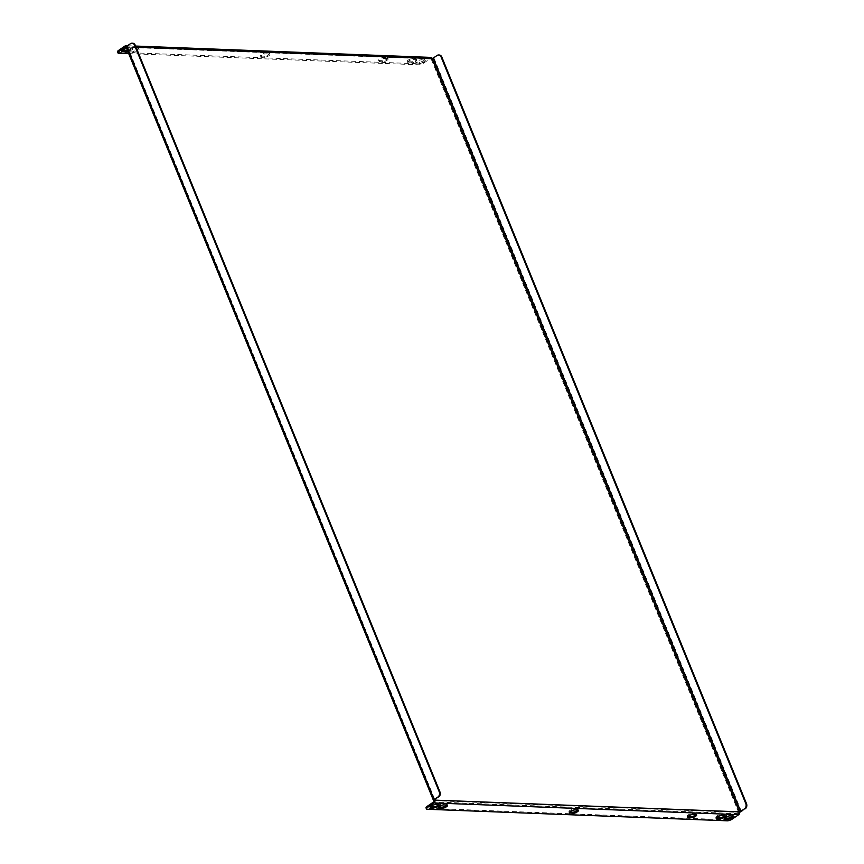 <?xml version="1.0" encoding="UTF-8"?>
<svg xmlns="http://www.w3.org/2000/svg" width="864" height="864" viewBox="0 0 864 864"><rect width="100%" height="100%" fill="white"/><g stroke="black" fill="none" stroke-linecap="round" stroke-linejoin="round"><path stroke-width="0.65" stroke-dasharray="4.32 3.24" d="M268.78 53.028A3.326 1.037 -22.2 0 1 269.546 53.352A3.326 1.037 -22.2 0 1 267.754 55.145A3.326 1.037 -22.2 0 1 264.146 56.182L261.198 56.074A3.326 1.037 -22.2 0 1 260.431 55.75A3.326 1.037 -22.2 0 1 262.224 53.946A3.326 1.037 -22.2 0 1 265.82 52.909L268.78 53.028L269.19 54.032A3.326 1.037 -22.2 0 1 269.957 54.356A3.326 1.037 -22.2 0 1 268.164 56.149A3.326 1.037 -22.2 0 1 264.557 57.186L261.608 57.078A3.326 1.037 -22.2 0 1 260.842 56.754A3.326 1.037 -22.2 0 1 262.634 54.95A3.326 1.037 -22.2 0 1 266.231 53.914L269.19 54.032M386.964 57.575A3.326 1.037 -22.2 0 1 387.731 57.888A3.326 1.037 -22.2 0 1 385.938 59.692A3.326 1.037 -22.2 0 1 382.331 60.728L379.382 60.62A3.326 1.037 -22.2 0 1 378.616 60.296A3.326 1.037 -22.2 0 1 380.408 58.493A3.326 1.037 -22.2 0 1 384.005 57.456L386.964 57.575L387.374 58.568A3.326 1.037 -22.2 0 1 388.13 58.892A3.326 1.037 -22.2 0 1 386.348 60.696A3.326 1.037 -22.2 0 1 382.741 61.733L379.793 61.614A3.326 1.037 -22.2 0 1 379.026 61.29A3.326 1.037 -22.2 0 1 380.819 59.497A3.326 1.037 -22.2 0 1 384.415 58.46L387.374 58.568M128.714 53.633L418.727 64.789A3.802 1.188 157.8 0 0 423.727 63.072L423.317 62.068L429.797 57.64A2.095 1.631 92.2 0 1 430.628 57.391M423.317 62.068A3.802 1.188 -22.2 0 1 418.316 63.785L418.727 64.789M118.768 53.255L118.368 52.25L418.316 63.785M118.368 52.25A3.802 1.188 -22.2 0 1 117.493 51.883M130.313 51.041L133.261 51.149A3.326 1.037 157.8 0 0 136.868 50.112A3.326 1.037 157.8 0 0 138.65 48.319A3.326 1.037 157.8 0 0 137.894 47.995L134.935 47.876A3.326 1.037 157.8 0 0 131.339 48.913A3.326 1.037 157.8 0 0 129.546 50.717A3.326 1.037 157.8 0 0 130.313 51.041L130.723 52.045L133.672 52.153A3.326 1.037 157.8 0 0 137.279 51.116A3.326 1.037 157.8 0 0 139.061 49.324A3.326 1.037 157.8 0 0 138.305 49L135.346 48.881A3.326 1.037 157.8 0 0 131.738 49.918A3.326 1.037 157.8 0 0 129.956 51.721A3.326 1.037 157.8 0 0 130.723 52.045M408.035 61.722L410.994 61.83A3.326 1.037 157.8 0 0 414.59 60.793A3.326 1.037 157.8 0 0 416.383 59A3.326 1.037 157.8 0 0 415.616 58.676L412.668 58.558A3.326 1.037 157.8 0 0 409.061 59.594A3.326 1.037 157.8 0 0 407.279 61.398A3.326 1.037 157.8 0 0 408.035 61.722L408.445 62.716L411.404 62.834A3.326 1.037 157.8 0 0 415.001 61.798A3.326 1.037 157.8 0 0 416.794 59.994A3.326 1.037 157.8 0 0 416.027 59.67L413.078 59.562A3.326 1.037 157.8 0 0 409.471 60.599A3.326 1.037 157.8 0 0 407.678 62.392A3.326 1.037 157.8 0 0 408.445 62.716M423.889 58.99L420.941 58.882A3.326 1.037 157.8 0 0 417.334 59.908A3.326 1.037 157.8 0 0 415.552 61.711A3.326 1.037 157.8 0 0 416.308 62.035L419.267 62.154A3.326 1.037 157.8 0 0 422.863 61.117A3.326 1.037 157.8 0 0 424.656 59.314A3.326 1.037 157.8 0 0 423.889 58.99L424.3 59.994L421.351 59.875A3.326 1.037 157.8 0 0 417.744 60.912A3.326 1.037 157.8 0 0 415.951 62.716A3.326 1.037 157.8 0 0 416.718 63.04L419.677 63.148A3.326 1.037 157.8 0 0 423.274 62.122A3.326 1.037 157.8 0 0 425.066 60.318A3.326 1.037 157.8 0 0 424.3 59.994M127.375 50.339A3.326 1.037 157.8 0 0 130.378 47.995A3.326 1.037 157.8 0 0 129.622 47.671L126.662 47.563A3.326 1.037 157.8 0 0 123.066 48.6A3.326 1.037 157.8 0 0 121.273 50.393A3.326 1.037 157.8 0 0 121.932 50.717M423.727 63.072L430.207 58.644A0.95 0.745 92.2 0 1 431.212 59.033L432 58.493M127.775 51.343A3.326 1.037 157.8 0 0 130.788 49A3.326 1.037 157.8 0 0 130.032 48.676L127.073 48.568A3.326 1.037 157.8 0 0 126.652 48.578M577.822 810.054A3.326 1.037 157.8 0 0 578.07 809.363A3.326 1.037 157.8 0 0 577.303 809.039L574.344 808.931A3.326 1.037 157.8 0 0 570.748 809.968A3.326 1.037 157.8 0 0 568.955 811.76A3.326 1.037 157.8 0 0 569.614 812.084M696.006 814.59A3.326 1.037 157.8 0 0 696.254 813.91A3.326 1.037 157.8 0 0 695.488 813.586L692.528 813.478A3.326 1.037 157.8 0 0 688.932 814.504A3.326 1.037 157.8 0 0 687.139 816.307A3.326 1.037 157.8 0 0 687.798 816.62M724.723 818.046A3.326 1.037 -22.2 0 1 724.075 817.733A3.326 1.037 -22.2 0 1 725.857 815.929A3.326 1.037 -22.2 0 1 729.464 814.892L732.424 815.011A3.326 1.037 -22.2 0 1 733.18 815.324A3.326 1.037 -22.2 0 1 732.931 816.016M438.728 807.052A3.326 1.037 -22.2 0 1 438.07 806.728A3.326 1.037 -22.2 0 1 439.862 804.935A3.326 1.037 -22.2 0 1 443.459 803.898L446.418 804.006A3.326 1.037 -22.2 0 1 447.185 804.33A3.326 1.037 -22.2 0 1 446.936 805.021M437.087 55.447L433.966 58.082A2.095 0.648 -22.2 0 1 431.212 59.033L126.533 47.315L433.966 800.658L738.644 812.376A0.95 0.745 92.2 0 1 738.32 813.661L731.84 818.078A3.802 1.188 -22.2 0 1 726.84 819.796L426.892 808.261A3.802 1.188 -22.2 0 1 426.017 807.894M716.45 817.722A3.326 1.037 -22.2 0 1 715.802 817.409A3.326 1.037 -22.2 0 1 717.584 815.605A3.326 1.037 -22.2 0 1 721.192 814.579L724.151 814.687A3.326 1.037 -22.2 0 1 724.907 815.011A3.326 1.037 -22.2 0 1 724.658 815.702M430.456 806.728A3.326 1.037 -22.2 0 1 429.797 806.414A3.326 1.037 -22.2 0 1 431.59 804.611A3.326 1.037 -22.2 0 1 435.186 803.574L438.145 803.693A3.326 1.037 -22.2 0 1 438.912 804.017A3.326 1.037 -22.2 0 1 438.664 804.697M136.004 47.11L126.533 47.315A0.95 0.745 -87.8 0 0 126.09 46.85M130.518 43.654L127.321 46.775A2.095 1.631 -87.8 0 0 126.911 46.127M739.562 812.246A2.095 0.648 157.8 0 1 738.644 812.376L739.433 811.836M131.231 43.686A3.802 2.97 92.2 0 1 132.386 43.243M437.8 55.469A3.802 2.97 92.2 0 1 438.955 55.026M125.118 45.932L429.797 57.64M126.047 46.948L430.207 58.644M738.32 813.661L433.642 801.943M738.644 812.376L431.212 59.033M127.321 46.775L434.635 799.805M732.251 819.083L731.84 818.078M427.302 809.266L426.892 808.261M726.84 819.796L727.25 820.8M127.397 46.3L434.83 799.643M433.966 58.082L741.398 811.426M443.869 804.902L443.459 803.898M446.828 805.01L446.418 804.006M721.602 815.573L721.192 814.579M724.55 815.692L724.151 814.687M732.823 816.005L732.424 815.011M729.875 815.897L729.464 814.892M438.556 804.697L438.145 803.693M435.596 804.578L435.186 803.574M133.672 52.153L133.261 51.149M138.305 49L137.894 47.995M135.346 48.881L134.935 47.876M411.404 62.834L410.994 61.83M416.027 59.67L415.616 58.676M413.078 59.562L412.668 58.558M421.351 59.875L420.941 58.882M416.718 63.04L416.308 62.035M419.677 63.148L419.267 62.154M127.073 48.568L126.662 47.563M130.032 48.676L129.622 47.671M692.939 814.471L692.528 813.478M695.898 814.59L695.488 813.586M382.741 61.733L382.331 60.728M384.415 58.46L384.005 57.456M379.793 61.614L379.382 60.62M574.754 809.935L574.344 808.931M577.714 810.043L577.303 809.039M264.557 57.186L264.146 56.182M266.231 53.914L265.82 52.909M261.608 57.078L261.198 56.074M127.472 45.738L135.572 46.051M125.906 46.818L430.585 58.536M127.105 46.678L434.538 800.021M438.48 807.732L438.07 806.728M447.584 805.334L447.185 804.33M716.213 818.413L715.802 817.409M725.317 816.016L724.907 815.011M733.59 816.329L733.18 815.324M724.486 818.726L724.075 817.733M439.312 805.021L438.912 804.017M430.207 807.419L429.797 806.414M139.061 49.324L138.65 48.319M129.956 51.721L129.546 50.717M416.794 59.994L416.383 59M407.678 62.392L407.279 61.398M415.951 62.716L415.552 61.711M425.066 60.318L424.656 59.314M121.684 51.397L121.273 50.393M130.788 49L130.378 47.995M687.55 817.312L687.139 816.307M696.665 814.914L696.254 813.91M388.13 58.892L387.731 57.888M379.026 61.29L378.616 60.296M569.365 812.765L568.955 811.76M578.48 810.367L578.07 809.363M269.957 54.356L269.546 53.352M260.842 56.754L260.431 55.75"/><path stroke-width="1.3" d="M117.904 52.877L117.493 51.883A3.802 1.188 -22.2 0 1 118.649 50.35L119.048 51.354A3.802 1.188 157.8 0 0 117.904 52.877A3.802 1.188 157.8 0 0 118.768 53.255L128.714 53.633M126.911 46.127A2.095 1.631 -87.8 0 0 125.118 45.932L118.649 50.35M121.932 50.717A3.326 1.037 157.8 0 0 122.04 50.717L124.988 50.836A3.326 1.037 157.8 0 0 127.375 50.339M126.09 46.85A0.95 0.745 -87.8 0 0 125.528 46.926L119.048 51.354M126.652 48.578A3.326 1.037 157.8 0 0 123.217 49.734A3.326 1.037 157.8 0 0 121.684 51.397A3.326 1.037 157.8 0 0 122.45 51.721L125.399 51.84A3.326 1.037 157.8 0 0 127.775 51.343M577.714 810.043A3.326 1.037 -22.2 0 1 578.48 810.367A3.326 1.037 -22.2 0 1 576.688 812.171A3.326 1.037 -22.2 0 1 573.08 813.208L570.132 813.089A3.326 1.037 -22.2 0 1 569.365 812.765A3.326 1.037 -22.2 0 1 571.158 810.961A3.326 1.037 -22.2 0 1 574.754 809.935L577.714 810.043M695.898 814.59A3.326 1.037 -22.2 0 1 696.665 814.914A3.326 1.037 -22.2 0 1 694.872 816.718A3.326 1.037 -22.2 0 1 691.265 817.744L688.316 817.636A3.326 1.037 -22.2 0 1 687.55 817.312A3.326 1.037 -22.2 0 1 689.342 815.508A3.326 1.037 -22.2 0 1 692.939 814.471L695.898 814.59M427.172 806.371L427.583 807.376L434.052 802.948A2.095 1.631 -87.8 0 0 434.765 800.118L739.433 811.836A2.095 1.631 92.2 0 1 738.731 814.666L732.251 819.083A3.802 1.188 157.8 0 1 727.25 820.8L427.302 809.266A3.802 1.188 157.8 0 1 426.427 808.898L426.017 807.894A3.802 1.188 -22.2 0 1 427.172 806.371L433.642 801.943A0.95 0.745 -87.8 0 0 433.966 800.658L437.951 796.997A3.802 2.97 -87.8 0 0 439.236 791.845L134.525 45.187A3.802 2.97 -87.8 0 0 132.03 43.2A3.802 2.97 -87.8 0 0 130.518 43.654L126.684 46.267A2.095 0.648 -22.2 0 0 126.058 47.11L433.49 800.453A2.095 0.648 157.8 0 0 433.966 800.658M427.583 807.376A3.802 1.188 157.8 0 0 426.427 808.898M446.828 805.01L443.869 804.902A3.326 1.037 157.8 0 0 440.273 805.928A3.326 1.037 157.8 0 0 438.48 807.732A3.326 1.037 157.8 0 0 439.247 808.056L442.195 808.175A3.326 1.037 157.8 0 0 445.802 807.138A3.326 1.037 157.8 0 0 447.584 805.334A3.326 1.037 157.8 0 0 446.828 805.01M724.55 815.692L721.602 815.573A3.326 1.037 157.8 0 0 717.995 816.61A3.326 1.037 157.8 0 0 716.213 818.413A3.326 1.037 157.8 0 0 716.969 818.737L719.928 818.845A3.326 1.037 157.8 0 0 723.524 817.819A3.326 1.037 157.8 0 0 725.317 816.016A3.326 1.037 157.8 0 0 724.55 815.692M725.242 819.05L728.201 819.169A3.326 1.037 157.8 0 0 731.797 818.132A3.326 1.037 157.8 0 0 733.59 816.329A3.326 1.037 157.8 0 0 732.823 816.005L729.875 815.897A3.326 1.037 157.8 0 0 726.268 816.934A3.326 1.037 157.8 0 0 724.486 818.726A3.326 1.037 157.8 0 0 725.242 819.05L724.831 818.057A3.326 1.037 -22.2 0 1 724.723 818.046M430.974 807.743L433.922 807.851A3.326 1.037 157.8 0 0 437.53 806.814A3.326 1.037 157.8 0 0 439.312 805.021A3.326 1.037 157.8 0 0 438.556 804.697L435.596 804.578A3.326 1.037 157.8 0 0 432 805.615A3.326 1.037 157.8 0 0 430.207 807.419A3.326 1.037 157.8 0 0 430.974 807.743L430.564 806.738A3.326 1.037 -22.2 0 1 430.456 806.728M569.614 812.084A3.326 1.037 157.8 0 0 569.722 812.084L572.681 812.203A3.326 1.037 157.8 0 0 577.822 810.054M687.798 816.62A3.326 1.037 157.8 0 0 687.906 816.631L690.854 816.75A3.326 1.037 157.8 0 0 696.006 814.59M732.931 816.016A3.326 1.037 -22.2 0 1 727.79 818.165L724.831 818.057M446.936 805.021A3.326 1.037 -22.2 0 1 441.785 807.17L438.836 807.052A3.326 1.037 -22.2 0 1 438.728 807.052M724.658 815.702A3.326 1.037 -22.2 0 1 719.518 817.852L716.558 817.733A3.326 1.037 -22.2 0 1 716.45 817.722M438.664 804.697A3.326 1.037 -22.2 0 1 433.512 806.846L430.564 806.738M135.572 46.051L430.628 57.391A2.095 1.631 92.2 0 1 432 58.493L136.004 47.11M437.951 796.997L434.117 799.61A2.095 0.648 157.8 0 0 433.49 800.453M439.236 791.845L439.949 791.878L135.238 45.22L134.525 45.187M439.949 791.878A3.802 2.97 92.2 0 1 438.664 797.029M132.386 43.243A3.802 2.97 92.2 0 1 132.743 43.232A3.802 2.97 92.2 0 1 135.238 45.22M739.433 811.836L740.686 811.404L433.253 58.061L432 58.493L739.433 811.836M739.562 812.246A2.095 0.648 157.8 0 0 741.398 811.426L744.52 808.78L740.686 811.404M433.253 58.061L437.087 55.447A3.802 2.97 -87.8 0 1 438.599 54.983A3.802 2.97 -87.8 0 1 441.094 56.981L745.805 803.639L746.507 803.66A3.802 2.97 92.2 0 1 745.232 808.812M438.955 55.026A3.802 2.97 92.2 0 1 439.312 55.015A3.802 2.97 92.2 0 1 441.806 57.002L746.507 803.66M744.52 808.78A3.802 2.97 -87.8 0 0 745.805 803.639M738.731 814.666L434.052 802.948M434.117 799.61L126.684 46.267M441.806 57.002L441.094 56.981M439.247 808.056L438.836 807.052M442.195 808.175L441.785 807.17M716.969 818.737L716.558 817.733M719.928 818.845L719.518 817.852M728.201 819.169L727.79 818.165M433.922 807.851L433.512 806.846M122.45 51.721L122.04 50.717M125.399 51.84L124.988 50.836M688.316 817.636L687.906 816.631M691.265 817.744L690.854 816.75M570.132 813.089L569.722 812.084M573.08 813.208L572.681 812.203M125.95 45.673L127.472 45.738M439.312 55.015L438.599 54.983M132.03 43.2L132.743 43.232"/></g></svg>
